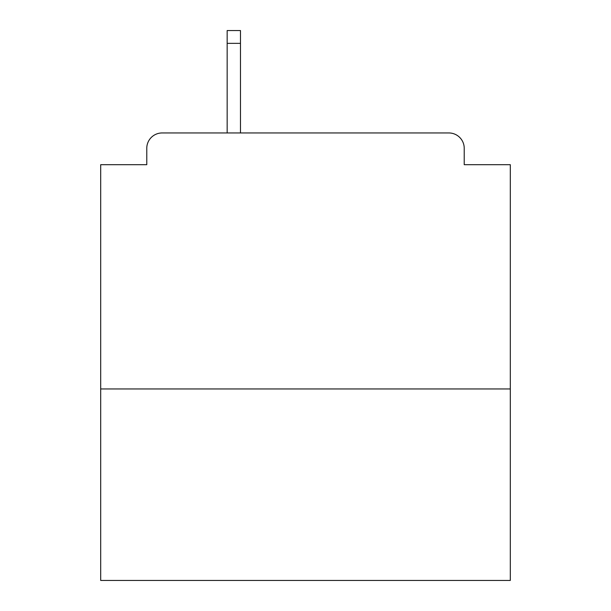 <?xml version="1.0" encoding="UTF-8"?>
<svg xmlns="http://www.w3.org/2000/svg" width="611" height="611" viewBox="0 0 611 611"><rect width="100%" height="100%" fill="white"/><g stroke="black" fill="none" stroke-linecap="round" stroke-linejoin="round"><path stroke-width="0.92" d="M510.307 388.955L510.307 164.695L464.223 164.695L464.223 148.313A15.359 15.359 0 0 0 448.864 132.954L162.136 132.954A15.359 15.359 0 0 0 146.777 148.313L146.777 164.695L100.693 164.695L100.693 580.45L510.307 580.45L510.307 388.955L100.693 388.955M146.777 148.313L146.777 164.695M448.864 132.954L371.037 132.954M227.162 43.35L227.162 30.55L240.474 30.55L240.474 43.35L227.162 43.35L227.162 132.954L162.136 132.954M464.223 164.695L464.223 148.313M240.474 43.35L240.474 132.954"/></g></svg>
